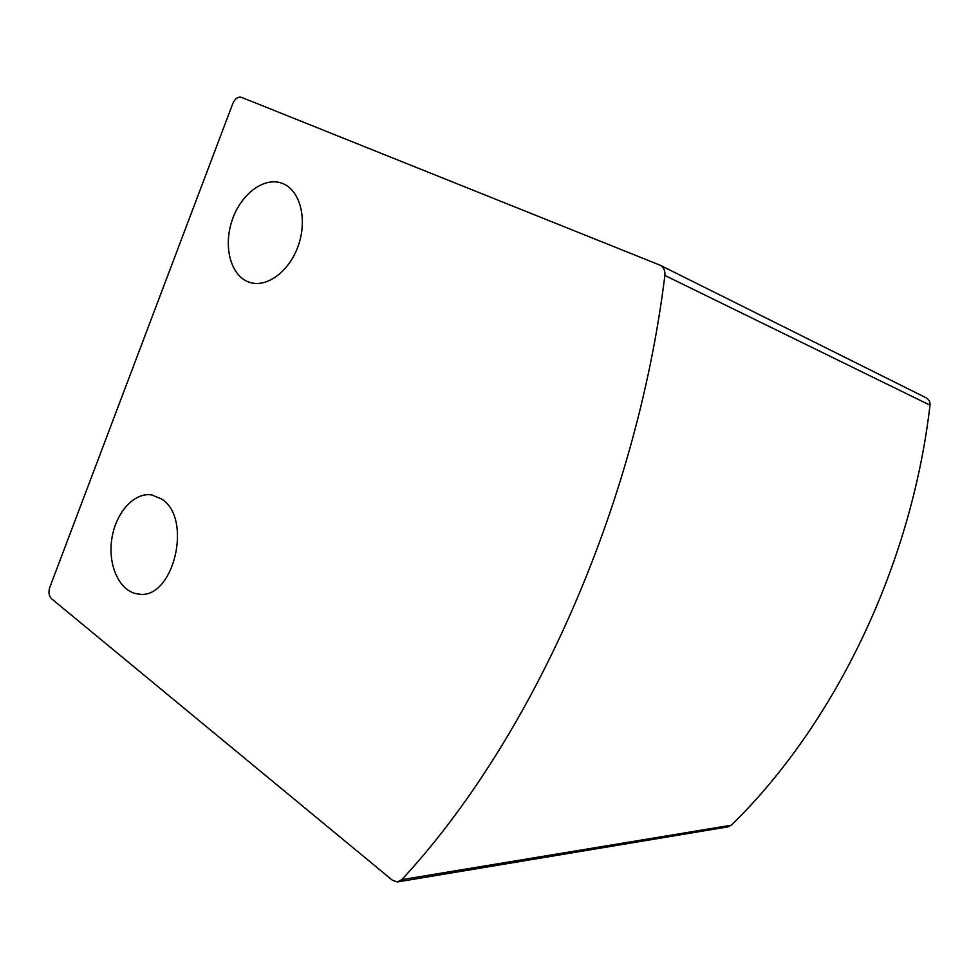 <?xml version="1.0" encoding="UTF-8"?>
<svg xmlns="http://www.w3.org/2000/svg" width="979" height="979" viewBox="0 0 979 979"><rect width="100%" height="100%" fill="white"/><g stroke="black" fill="none" stroke-linecap="round" stroke-linejoin="round"><path stroke-width="1.47" d="M241.434 97.313L660.152 265.211C663.713 267.218 665.279 270.62 664.876 275.442C635.909 509.973 530.104 741.262 401.806 879.644L397.462 881.944L392.432 880.256L51.422 598.646C48.864 595.942 48.314 592.185 49.782 587.376L232.794 103.59C235.058 98.598 237.946 96.505 241.434 97.313M660.152 265.211L926.158 397.829C928.961 399.383 930.246 401.831 930.001 405.171C911.241 567.392 833.79 725.158 731.374 825.187L727.862 826.888L398.269 881.81M161.364 498.923L151.978 494.995C134.062 491.764 115.241 513.131 111.692 539.759C107.837 566.339 120.16 592.222 138.345 594.033C173.32 600.763 193.475 517.977 161.364 498.923M283.457 183.844L282.894 183.599C264.758 175.951 240.858 193.805 232.084 220.434C222.992 246.953 230.873 276.213 249.339 282.258C266.496 288.279 289.282 271.721 298.277 245.692C307.504 219.761 300.394 191.089 283.457 183.844M664.876 275.442L930.001 405.171M401.806 879.644L731.374 825.187M139.813 594.143L138.345 594.033"/></g></svg>
